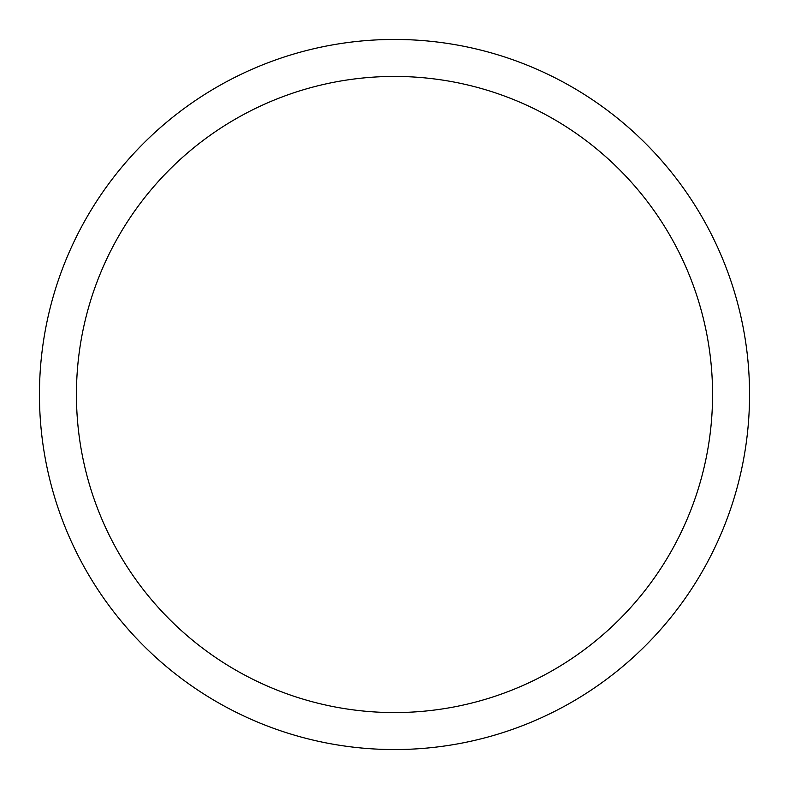 <?xml version="1.0" encoding="UTF-8"?>
<svg xmlns="http://www.w3.org/2000/svg" width="789" height="789" viewBox="0 0 789 789"><rect width="100%" height="100%" fill="white"/><g stroke="black" fill="none" stroke-linecap="round" stroke-linejoin="round"><path stroke-width="1.18" d="M394.5 39.45A355.05 355.05 0 0 1 749.55 394.5A355.05 355.05 0 0 1 394.5 749.55A355.05 355.05 0 0 1 39.45 394.5A355.05 355.05 0 0 1 394.5 39.45M394.5 76.434A318.066 318.066 0 0 1 712.566 394.5A318.066 318.066 0 0 1 394.5 712.566A318.066 318.066 0 0 1 76.434 394.5A318.066 318.066 0 0 1 394.5 76.434"/></g></svg>
